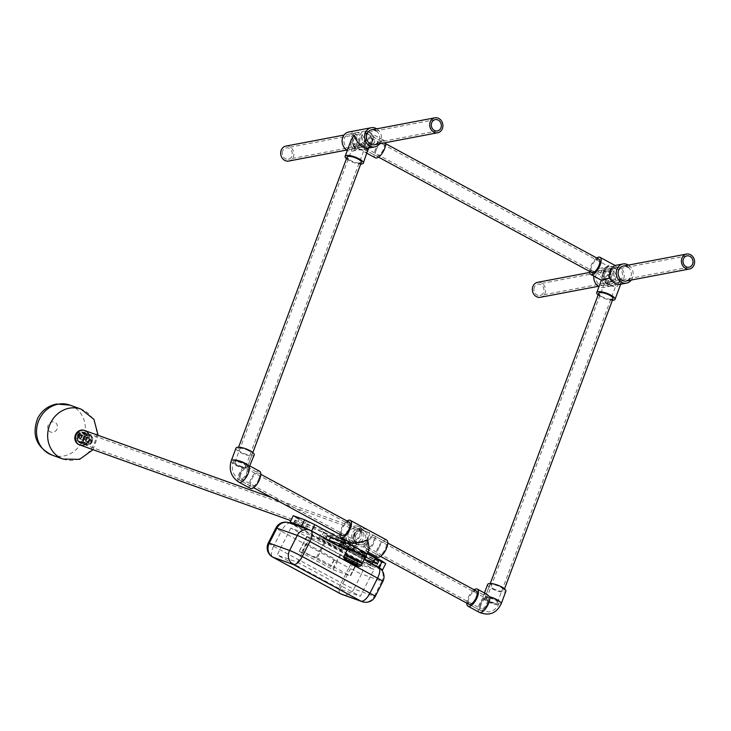 <?xml version="1.0" encoding="UTF-8"?>
<svg xmlns="http://www.w3.org/2000/svg" width="731" height="731" viewBox="0 0 731 731"><rect width="100%" height="100%" fill="white"/><g stroke="black" fill="none" stroke-linecap="round" stroke-linejoin="round"><path stroke-width="0.55" stroke-dasharray="3.65 2.74" d="M367.264 531.958L365.975 531.419C360.739 529.893 356.993 530.87 354.736 534.361L355.092 541.644L357.422 544.449L363.581 545.098L366.925 540.958C368.817 536.718 368.936 533.712 367.264 531.958M348.824 532.241A7.612 6.917 109.7 0 0 352.351 542.704A7.612 6.917 109.7 0 0 361.425 537.87A7.612 6.917 109.7 0 0 357.486 528.376A7.612 6.917 109.7 0 0 348.824 532.241M368.488 551.028L366.962 551.503L363.517 546.87L356.746 546.532L355.138 545.755L353 543.425L352.488 540.903L351.136 542.21L351.41 543.078M354.964 540.428L353.905 541.452L354.279 542.201C356.673 542.649 360.849 541.845 366.807 539.807L367.474 548.341L366.277 548.716L363.581 545.098M347.481 555.597L360.356 562.34L353.375 559.279L347.481 555.597M377.324 557.113A9.731 4.021 118.4 0 1 378.137 547.181A9.731 4.021 118.4 0 1 386.589 539.99M363.517 546.87L367.784 541.58C370.215 536.152 370.361 532.314 368.223 530.066L366.578 529.381C359.88 527.417 355.092 528.677 352.196 533.137L351.401 536.883L352.488 540.903M347.097 521.02A9.731 4.021 -61.6 0 0 341.852 527.535A9.731 4.021 -61.6 0 0 339.851 534.407M347.115 540.757A9.731 8.845 -70.3 0 1 347.124 531.318A9.731 8.845 -70.3 0 1 358.208 526.375A9.731 8.845 -70.3 0 1 363.243 538.528A9.731 8.845 -70.3 0 1 351.629 544.705A9.731 8.845 -70.3 0 1 350.213 544.028M341.13 533.009A7.612 3.143 118.4 0 1 342.693 527.837A7.612 3.143 118.4 0 1 346.622 522.857M378.969 547.473A7.612 3.143 -61.6 0 0 378.338 555.24A7.612 3.143 -61.6 0 0 384.725 550.05A7.612 3.143 -61.6 0 0 385.584 541.854A7.612 3.143 -61.6 0 0 378.969 547.473M367.757 542.959A5.766 2.385 -61.6 0 0 367.876 547.482A5.766 2.385 -61.6 0 0 372.719 543.544A5.766 2.385 -61.6 0 0 373.367 537.34A5.766 2.385 -61.6 0 0 367.757 542.959M481.126 604.327A5.766 2.385 -61.6 0 0 481.245 608.859A5.766 2.385 -61.6 0 0 486.088 604.921A5.766 2.385 -61.6 0 0 486.736 598.716A5.766 2.385 -61.6 0 0 481.126 604.327M487.504 597.035L484.973 597.702A7.612 2.211 -159.5 0 0 484.9 597.848A7.612 2.211 20.5 0 1 485.932 597.209A7.612 2.211 20.5 0 1 494.366 599.082A7.612 2.211 20.5 0 1 499.154 603.176A7.612 2.211 20.5 0 1 491.259 602.582A7.612 2.211 20.5 0 1 484.9 597.848L484.973 597.702A7.612 3.143 -61.6 0 0 480.212 604.5A7.612 3.143 118.4 0 1 487.614 597.09A7.612 3.143 118.4 0 1 486.755 605.286A7.612 3.143 118.4 0 1 480.368 610.476A7.612 3.143 118.4 0 1 480.212 604.5A7.612 3.143 -61.6 0 0 480.368 610.476A7.612 3.143 -61.6 0 0 486.663 605.451A7.612 3.143 -61.6 0 0 487.751 597.181L476.274 590.959L487.614 597.09M366.843 543.133A7.612 3.143 118.4 0 1 374.245 535.722A7.612 3.143 118.4 0 1 373.386 543.91A7.612 3.143 118.4 0 1 366.999 549.109A7.612 3.143 118.4 0 1 366.843 543.133M240.782 474.218A5.766 2.385 -61.6 0 0 240.901 478.75A5.766 2.385 -61.6 0 0 245.744 474.812A5.766 2.385 -61.6 0 0 246.393 468.598A5.766 2.385 -61.6 0 0 240.782 474.218M354.151 535.595A5.766 2.385 -61.6 0 0 354.27 540.118A5.766 2.385 -61.6 0 0 359.113 536.179A5.766 2.385 -61.6 0 0 359.762 529.975A5.766 2.385 -61.6 0 0 354.151 535.595M353.237 535.768A7.612 3.143 118.4 0 1 360.639 528.358A7.612 3.143 118.4 0 1 359.78 536.545A7.612 3.143 118.4 0 1 353.393 541.744A7.612 3.143 118.4 0 1 353.237 535.768M239.869 474.392A7.612 3.143 118.4 0 1 247.27 466.981A7.612 3.143 118.4 0 1 246.411 475.177A7.612 3.143 118.4 0 1 240.024 480.368A7.612 3.143 118.4 0 1 239.869 474.392M81.662 434.68L79.743 435.996L79.907 438.143L81.278 436.544L81.708 434.698L80.163 433.867M78.318 437.293L79.907 438.143M91.905 440.226L90.141 443.69L91.905 440.226M88.597 442.858L90.361 439.386L88.552 442.831L90.141 443.69M355.86 535.028A5.766 5.245 109.7 0 0 358.537 542.969A5.766 5.245 109.7 0 0 365.418 539.304A5.766 5.245 109.7 0 0 362.43 532.104A5.766 5.245 109.7 0 0 355.86 535.028M77.733 435.265A5.766 5.245 109.7 0 0 80.401 443.196A5.766 5.245 109.7 0 0 87.281 439.541A5.766 5.245 109.7 0 0 84.303 432.341A5.766 5.245 109.7 0 0 77.733 435.265M84.924 430.605A7.612 6.917 -70.3 0 1 88.862 440.108A7.612 6.917 -70.3 0 1 79.78 444.932M354.389 534.233A7.612 6.917 -70.3 0 1 363.051 530.368A7.612 6.917 -70.3 0 1 366.989 539.871A7.612 6.917 -70.3 0 1 357.907 544.696A7.612 6.917 -70.3 0 1 354.389 534.233M258.765 479.097A7.612 3.143 -61.6 0 0 258.61 473.121A7.612 3.143 -61.6 0 0 252.213 478.312A7.612 3.143 -61.6 0 0 251.363 486.508A7.612 3.143 -61.6 0 0 258.765 479.097M251.363 486.508L240.024 480.368A7.612 3.143 118.4 0 0 247.425 472.957A7.612 3.143 118.4 0 0 247.407 467.063A7.612 2.211 -159.5 0 0 247.48 466.926A7.612 2.211 20.5 0 1 239.576 466.332A7.612 2.211 20.5 0 1 233.226 461.599A7.612 2.211 20.5 0 1 234.258 460.959A7.612 2.211 20.5 0 1 242.683 462.833A7.612 2.211 20.5 0 1 247.48 466.926L244.629 467.593A7.612 3.143 118.4 0 0 239.805 474.565A7.612 3.143 118.4 0 0 240.024 480.368L253.566 487.696M248.869 450.853A7.612 2.211 -159.5 0 0 237.968 448.907A7.612 2.211 -159.5 0 0 244.318 453.649A7.612 2.211 -159.5 0 0 252.222 454.234A7.612 2.211 -159.5 0 0 248.869 450.853M250.349 488.372A9.731 4.021 118.4 0 1 251.446 477.9A9.731 4.021 118.4 0 1 259.615 471.248M250.039 466.15L242.701 467.959A9.731 4.021 118.4 0 0 239.01 482.232M235.976 448.167A9.731 2.833 -159.5 0 0 244.108 454.225A9.731 2.833 -159.5 0 0 254.214 454.984M468.105 601.75A7.612 3.143 118.4 0 1 468.873 598.369A7.612 3.143 118.4 0 1 473.597 591.598M492.996 588.537A7.612 2.211 -159.5 0 0 503.906 590.484A7.612 2.211 -159.5 0 0 497.546 585.75A7.612 2.211 -159.5 0 0 489.642 585.156A7.612 2.211 -159.5 0 0 492.996 588.537M474.072 589.762A9.731 4.021 -61.6 0 0 467.822 598.57A9.731 4.021 -61.6 0 0 466.826 603.148M479.353 612.35A9.731 4.021 -61.6 0 1 479.152 604.701A9.731 4.021 -61.6 0 1 483.045 598.068L484.16 594.449L485.366 593.883L486.91 594.294M487.659 584.416A9.731 2.833 -159.5 0 0 491.945 588.738A9.731 2.833 -159.5 0 0 505.889 591.233M364.349 132.603C365.601 135.454 365.518 139.064 364.12 143.44L361.635 147.086L363.956 149.243L366.633 148.247L366.98 146.072L371.677 142.006C372.6 138.799 371.165 136.057 367.373 133.791L364.349 132.603M376.163 149.965A7.612 3.143 -61.6 0 0 376.319 155.941A7.612 3.143 -61.6 0 0 382.706 150.741A7.612 3.143 -61.6 0 0 383.565 142.554A7.612 3.143 -61.6 0 0 376.163 149.965M346.467 158.718A9.731 2.833 -159.5 0 0 349.381 160.646A9.731 2.833 -159.5 0 0 360.721 164.046M367.976 150.705L367.09 152.03L365.802 152.395L361.589 149.225L359.661 149.745L353.703 149.069C350.661 147.178 349.847 144.08 351.273 139.785M367.574 148.238L368.424 148.082M361.635 147.086L355.476 146.968C353.091 145.487 352.452 143.066 353.576 139.712L355.705 136.13C358.035 142.271 361.562 145.67 366.313 146.319L366.98 146.072M359.113 163.104A7.612 2.211 20.5 0 1 350.432 160.445A7.612 2.211 20.5 0 1 348.303 159.056M379.617 143.797A9.731 8.397 79.3 0 0 380.842 141.512A9.731 8.397 79.3 0 0 376.776 128.839M368.424 147.927L374.427 142.728C375.615 138.625 373.779 135.125 368.927 132.21L365.061 130.703C366.66 134.349 366.56 138.963 364.76 144.564L361.589 149.225M348.742 132A9.731 8.397 -100.7 0 1 357.039 135.765A9.731 8.397 -100.7 0 1 358.345 145.78A9.731 8.397 -100.7 0 1 352.369 151.125A9.731 8.397 -100.7 0 1 347.344 150.312M375.305 157.805A9.731 4.021 118.4 0 1 375.104 150.166A9.731 4.021 118.4 0 1 384.57 140.69A9.731 4.021 118.4 0 1 385.703 142.636M356.646 144.866A7.612 6.57 79.3 0 0 355.622 137.026A7.612 6.57 79.3 0 0 349.135 134.084A7.612 6.57 79.3 0 0 344.1 142.792A7.612 6.57 79.3 0 0 351.976 149.042A7.612 6.57 79.3 0 0 356.646 144.866M376.182 130.831A7.612 6.57 -100.7 0 1 379.142 140.59A7.612 6.57 -100.7 0 1 378.329 142.161M616.032 268.853L614.232 267.784L611.162 271.658L610.038 277.661L604.08 279.242L604.692 278.675L603.605 273.092L605.451 270.589L609.892 268.615L616.032 268.853M590.794 269.949A7.612 3.143 118.4 0 1 596.286 259.807M598.141 294.968A9.731 2.833 -159.5 0 0 612.404 300.295M619.248 284.487L621.186 282.851L621.277 279.9L616.662 283.866L611.344 285.985C605.606 286.689 602.572 284.533 602.243 279.507L601.458 280.238M610.038 277.661L614.707 281.782L617.987 282.568L619.504 281.289L619.577 278.977L611.81 283.738C607.324 284.286 604.957 282.595 604.692 278.675M610.787 299.354A7.612 2.211 20.5 0 1 599.977 295.306M593.846 276.117A9.731 8.397 -100.7 0 1 594.44 273.595A9.731 8.397 -100.7 0 1 600.416 268.25A9.731 8.397 -100.7 0 1 610.486 276.245A9.731 8.397 -100.7 0 1 604.044 287.374A9.731 8.397 -100.7 0 1 599.018 286.561M602.243 279.507L600.562 275.962L600.855 272.371C602.088 269.428 604.765 267.519 608.886 266.641L616.745 266.952L614.442 265.581M631.292 280.037A9.731 8.397 79.3 0 0 628.459 265.088M596.761 257.97A9.731 4.021 -61.6 0 0 589.515 271.356M627.856 267.071A7.612 6.57 -100.7 0 1 630.012 278.41M596.14 274.509A7.612 6.57 79.3 0 0 597.163 282.34A7.612 6.57 79.3 0 0 603.651 285.291A7.612 6.57 79.3 0 0 608.685 276.583A7.612 6.57 79.3 0 0 600.809 270.333A7.612 6.57 79.3 0 0 596.14 274.509M83.955 437.723A4.249 3.856 109.7 0 0 85.92 443.562A4.249 3.856 109.7 0 0 90.991 440.866A4.249 3.856 109.7 0 0 83.955 437.723M78.847 436.224A1.946 1.773 109.7 0 0 79.743 438.902A1.946 1.773 109.7 0 0 82.073 437.668A1.946 1.773 109.7 0 0 78.847 436.224M85.801 438.719A1.946 1.773 -70.3 0 1 89.027 440.163A1.946 1.773 -70.3 0 1 86.697 441.396A1.946 1.773 -70.3 0 1 85.801 438.719M487.413 598.013A5.766 1.681 -159.5 0 0 486.627 598.488A5.766 1.681 -159.5 0 0 491.442 602.079A5.766 1.681 -159.5 0 0 497.436 602.527A5.766 1.681 -159.5 0 0 493.8 599.429A5.766 1.681 -159.5 0 0 487.413 598.013M606.017 280.786A5.766 1.681 -159.5 0 0 605.231 281.271A5.766 1.681 -159.5 0 0 610.047 284.862A5.766 1.681 -159.5 0 0 616.041 285.309A5.766 1.681 -159.5 0 0 612.404 282.203A5.766 1.681 -159.5 0 0 606.017 280.786M604.537 279.991A7.612 2.211 20.5 0 1 612.971 281.855A7.612 2.211 20.5 0 1 617.759 285.958A7.612 2.211 20.5 0 1 609.855 285.364A7.612 2.211 20.5 0 1 603.504 280.622A7.612 2.211 20.5 0 1 604.537 279.991M235.729 461.764A5.766 1.681 -159.5 0 0 234.943 462.239A5.766 1.681 -159.5 0 0 239.759 465.83A5.766 1.681 -159.5 0 0 245.753 466.287A5.766 1.681 -159.5 0 0 242.116 463.18A5.766 1.681 -159.5 0 0 235.729 461.764M354.334 144.537A5.766 1.681 -159.5 0 0 353.548 145.021A5.766 1.681 -159.5 0 0 358.364 148.612A5.766 1.681 -159.5 0 0 364.358 149.06A5.766 1.681 -159.5 0 0 360.721 145.953A5.766 1.681 -159.5 0 0 354.334 144.537M352.863 143.742A7.612 2.211 20.5 0 1 361.288 145.615A7.612 2.211 20.5 0 1 366.085 149.709A7.612 2.211 20.5 0 1 358.181 149.115A7.612 2.211 20.5 0 1 351.83 144.373A7.612 2.211 20.5 0 1 352.863 143.742M352.963 137.73A5.766 4.98 79.3 0 0 353.74 143.669A5.766 4.98 79.3 0 0 358.656 145.898A5.766 4.98 79.3 0 0 362.475 139.301A5.766 4.98 79.3 0 0 356.509 134.559A5.766 4.98 79.3 0 0 352.963 137.73M282.659 151.07A5.766 4.98 79.3 0 0 283.436 157.01A5.766 4.98 79.3 0 0 288.361 159.239A5.766 4.98 79.3 0 0 292.172 152.642A5.766 4.98 79.3 0 0 286.205 147.9A5.766 4.98 79.3 0 0 282.659 151.07M285.867 146.099A7.612 6.57 -100.7 0 1 293.734 152.35A7.612 6.57 -100.7 0 1 288.699 161.048M351.492 136.925A7.612 6.57 -100.7 0 1 356.161 132.75A7.612 6.57 -100.7 0 1 364.038 139A7.612 6.57 -100.7 0 1 359.003 147.708A7.612 6.57 -100.7 0 1 352.516 144.756A7.612 6.57 -100.7 0 1 351.492 136.925M361.397 136.13A5.766 4.98 79.3 0 0 362.174 142.061A5.766 4.98 79.3 0 0 367.099 144.299A5.766 4.98 79.3 0 0 370.909 137.702A5.766 4.98 79.3 0 0 364.943 132.96A5.766 4.98 79.3 0 0 361.397 136.13M359.926 135.326A7.612 6.57 -100.7 0 1 364.605 131.151A7.612 6.57 -100.7 0 1 372.472 137.401A7.612 6.57 -100.7 0 1 367.437 146.099A7.612 6.57 -100.7 0 1 360.95 143.157A7.612 6.57 -100.7 0 1 359.926 135.326M604.647 273.979A5.766 4.98 79.3 0 0 605.414 279.909A5.766 4.98 79.3 0 0 610.339 282.148A5.766 4.98 79.3 0 0 614.15 275.55A5.766 4.98 79.3 0 0 608.183 270.808A5.766 4.98 79.3 0 0 604.647 273.979M534.343 287.32A5.766 4.98 79.3 0 0 535.119 293.259A5.766 4.98 79.3 0 0 540.035 295.488A5.766 4.98 79.3 0 0 543.855 288.891A5.766 4.98 79.3 0 0 537.888 284.149A5.766 4.98 79.3 0 0 534.343 287.32M537.541 282.34A7.612 6.57 -100.7 0 1 545.417 288.599A7.612 6.57 -100.7 0 1 540.383 297.298M603.166 273.175A7.612 6.57 -100.7 0 1 607.845 268.999A7.612 6.57 -100.7 0 1 615.712 275.249A7.612 6.57 -100.7 0 1 610.677 283.957A7.612 6.57 -100.7 0 1 604.19 281.006A7.612 6.57 -100.7 0 1 603.166 273.175M613.081 272.371A5.766 4.98 79.3 0 0 613.857 278.31A5.766 4.98 79.3 0 0 618.773 280.54A5.766 4.98 79.3 0 0 622.593 273.951A5.766 4.98 79.3 0 0 616.626 269.209A5.766 4.98 79.3 0 0 613.081 272.371M611.6 271.576A7.612 6.57 -100.7 0 1 616.279 267.4A7.612 6.57 -100.7 0 1 624.146 273.65A7.612 6.57 -100.7 0 1 619.12 282.349A7.612 6.57 -100.7 0 1 612.624 279.406A7.612 6.57 -100.7 0 1 611.6 271.576M343.616 557.04A9.731 0.557 -153.1 0 0 350.451 561.097A9.731 0.557 -153.1 0 0 360.091 565.63A9.731 0.557 -153.1 0 0 360.94 565.84M344.895 554.482A9.731 0.557 -153.1 0 0 351.492 558.447A9.731 0.557 -153.1 0 0 361.37 563.117A9.731 0.557 -153.1 0 0 362.256 563.299M361.096 556.538L350.633 551.037L361.096 556.538M361.589 558.411L348.714 551.667L355.695 554.719L361.589 558.411M359.67 562.194L353.777 558.502L346.786 555.45L359.67 562.194M81.963 434.844L81.561 436.69L80.209 438.308L80.035 436.142L81.963 434.844L82.722 435.247L80.684 436.498L80.867 438.673L82.676 435.228M80.209 438.308L80.867 438.673M90.059 439.221L88.25 442.666C90.096 442.2 90.717 441.058 90.105 439.249L90.059 439.221M89.346 438.838L89.401 438.865C90.068 440.702 89.447 441.844 87.546 442.292L89.346 438.838M78.391 435.676A4.605 4.185 109.7 0 0 80.52 441.999A4.605 4.185 109.7 0 0 83.626 433.337A4.605 4.185 109.7 0 0 78.391 435.676M77.541 435.265A5.309 4.825 -70.3 0 1 86.002 434.625A5.309 4.825 -70.3 0 1 81.845 442.812A5.309 4.825 -70.3 0 1 77.541 435.265M84.641 430.513A7.612 6.917 -70.3 0 1 88.305 439.907A7.612 6.917 -70.3 0 1 79.505 444.823M84.229 437.768A4.605 4.185 -70.3 0 1 91.85 441.177A4.605 4.185 -70.3 0 1 86.359 444.101A4.605 4.185 -70.3 0 1 84.229 437.768M83.864 437.567A5.062 4.596 -70.3 0 1 91.923 436.964A5.062 4.596 -70.3 0 1 87.958 444.768A5.062 4.596 -70.3 0 1 83.864 437.567M83.435 437.366A5.419 4.925 109.7 0 0 85.947 444.813A5.419 4.925 109.7 0 0 92.408 441.378A5.419 4.925 109.7 0 0 89.602 434.616A5.419 4.925 109.7 0 0 83.435 437.366M78.016 435.42A5.419 4.925 -70.3 0 1 84.184 432.67A5.419 4.925 -70.3 0 1 86.98 439.432A5.419 4.925 -70.3 0 1 80.52 442.867A5.419 4.925 -70.3 0 1 78.016 435.42M88.542 433.858A7.612 6.917 -70.3 0 1 84.65 444.722M365.738 143.651A5.766 2.385 -61.6 0 0 365.856 148.183A5.766 2.385 -61.6 0 0 370.699 144.245A5.766 2.385 -61.6 0 0 371.348 138.04A5.766 2.385 -61.6 0 0 365.738 143.651M603.815 272.535A5.766 2.385 -61.6 0 0 603.934 277.067A5.766 2.385 -61.6 0 0 608.777 273.129A5.766 2.385 -61.6 0 0 609.426 266.916A5.766 2.385 -61.6 0 0 603.815 272.535M602.901 272.709A7.612 3.143 118.4 0 1 610.303 265.298A7.612 3.143 118.4 0 1 609.444 273.495A7.612 3.143 118.4 0 1 603.057 278.685A7.612 3.143 118.4 0 1 602.901 272.709M364.824 143.824A7.612 3.143 118.4 0 1 372.225 136.414A7.612 3.143 118.4 0 1 371.366 144.61A7.612 3.143 118.4 0 1 364.979 149.8A7.612 3.143 118.4 0 1 364.824 143.824M362.183 601.677A10.618 9.649 109.7 0 0 374.272 596.286A10.618 0.612 -153.1 0 0 375.231 596.487M268.304 542.95A10.618 0.612 -153.1 0 0 273.604 546.267A10.618 4.386 -61.6 0 0 272.718 557.095M340.143 593.572A10.618 4.386 118.4 0 1 341.258 582.89A10.618 0.612 -153.1 0 0 353.932 588.985A10.618 9.649 -70.3 0 1 341.843 594.376M382.87 581.465A10.618 0.612 26.9 0 1 381.902 581.255A10.618 9.649 109.7 0 0 378.201 567.201L310.547 530.578L290.207 523.277A10.618 4.386 -61.6 0 0 281.234 531.236A10.618 0.612 26.9 0 1 275.943 527.919M288.992 522.738A10.618 9.649 -70.3 0 1 290.207 523.277L357.861 559.909A10.618 9.649 -70.3 0 1 361.562 573.963A10.618 0.612 26.9 0 1 348.888 567.859A10.618 4.386 118.4 0 1 357.861 559.909L378.201 567.201M290.819 528.093L277.159 554.984L297.435 562.258L311.095 535.366L290.819 528.093L353.74 562.157L374.016 569.431L360.356 596.313L340.079 589.04L277.159 554.984M297.435 562.258L360.356 596.313M311.095 535.366L374.016 569.431M340.079 589.04L353.74 562.157M324.034 542.649L316.477 557.515L317.327 557.927L324.875 543.06L306.728 536.453L339.952 554.473L358.108 561.079L324.875 543.06M357.751 560.851L350.204 575.726L317.327 557.927M316.477 557.515L299.235 551.338L306.792 536.463M307.075 536.673L299.235 551.338M299.527 551.539L332.404 569.339L339.952 554.473M340.801 554.875L333.245 569.751L332.404 569.339M333.245 569.751L350.487 575.927L358.044 561.061M306.435 543.636L302.588 551.192L330.933 566.534L334.771 558.977L306.152 543.535L334.496 558.877L330.659 566.434L302.314 551.092L306.152 543.535M365.966 553.257L364.595 552.563L365.966 553.257L365.646 553.888L364.276 553.193L365.646 553.888M365.098 552.791L364.778 553.422M364.833 552.654L364.513 553.285M364.595 552.563L364.276 553.193M364.696 552.636L364.376 553.266M365.189 552.901L364.87 553.531M365.619 553.129L365.299 553.76M364.815 552.846L362.841 551.777L365.39 553.056L364.495 553.477L366.459 554.281L362.512 552.408L364.495 553.477M365.39 553.056L365.071 553.687M364.97 552.828L364.65 553.458M364.742 552.718L364.422 553.349M363.517 552.143L363.197 552.773M362.841 551.777L362.512 552.408M364.011 552.316L363.691 552.947M364.431 552.526L364.111 553.157M363.992 552.27L363.672 552.901L363.992 552.27M364.413 552.408L364.093 553.038M364.87 552.636L364.55 553.257M366.779 553.65L366.459 554.281M365.381 553.157L365.061 553.787M362.137 551.357L363.636 552.033L361.708 551.019L361.818 551.987L360.493 551.311L363.334 552.609L361.818 551.987M362.101 551.32L361.781 551.951M361.754 551.073L361.434 551.695M361.708 551.019L361.388 551.649M361.818 551.046L361.498 551.677M362.338 551.275L362.019 551.905M363.106 551.667L362.786 552.298M363.654 551.978L363.316 552.663L363.654 551.978M363.124 551.722L362.804 552.353M362.896 551.594L362.576 552.225M362.585 551.43L362.265 552.06M362.293 551.329L361.973 551.96M362.795 551.704L362.475 552.353M360.812 550.681L360.493 551.311M361.059 550.772L360.739 551.402M378.96 560.732L365.336 555.843L363.471 558.932L364.212 559.443M365.061 559.471L366.487 556.666L365.336 555.843M366.487 556.666L327.378 535.494M361.955 551.466A9.914 0.567 -153.1 0 0 349.217 545.582A9.914 0.567 -153.1 0 0 357.797 550.58A9.914 0.567 -153.1 0 0 366.889 554.564A9.914 0.567 -153.1 0 0 361.955 551.466M342.272 542.393L345.388 544.083L342.272 542.393L340.673 545.545M361.26 552.673L364.385 554.363L361.26 552.673L360.301 554.564L358.775 554.016L342.903 545.417L360.301 554.564M340.143 547.327L322.736 538.19L340.143 547.327L342.702 542.292L341.167 541.744L345.818 543.974L342.702 542.292M338.608 546.779L341.167 541.744M293.259 515.702L296.722 518.188L293.177 524.237M293.524 524.492L360.977 561.006L364.184 554.701L374.318 559.58L371.12 565.885L360.977 561.006M381.271 569.531L371.12 565.885M363.736 558.987L364.33 559.206M347.545 549.264L362.777 557.506L347.435 549.484M320.507 538.308L342.62 550.279L318.981 537.76L320.507 538.308L323.714 532.013L322.179 531.464L326.83 533.694L323.714 532.013M374.701 566.159L379.352 568.398L374.701 566.159L377.9 559.864L382.551 562.093L377.9 559.864M371.001 565.401L366.359 563.172L371.001 565.401L374.208 559.105L369.557 556.867L374.208 559.105M365.089 557.726A9.914 0.567 26.9 0 1 356.198 553.732A9.914 0.567 26.9 0 1 347.728 548.908M358.775 554.016L359.734 552.124M361.251 556.958L362.85 553.815M362.777 557.506L364.385 554.363M341.085 549.73L344.292 543.425M342.62 550.279L345.818 543.974M339.147 544.997L340.747 541.845M342.903 545.417L343.862 543.535M344.429 545.975L345.388 544.083M324.272 538.738L326.83 533.694M318.981 537.76L322.179 531.464M322.736 538.19L325.295 533.146M376.227 566.708L379.435 560.412M377.817 567.85L381.015 561.545M379.352 568.398L382.551 562.093M299.555 518.973L296.439 517.283L299.555 518.973L296.466 525.05M297.882 525.817L301.081 519.522M294.767 524.127L297.965 517.831M293.232 523.579L296.439 517.283M369.475 564.853L372.673 558.557M367.885 563.72L371.092 557.415M366.359 563.172L369.557 556.867M306.307 520.819L309.423 522.51L306.307 520.819L303.109 527.124M301.574 526.576L304.781 520.271M304.809 528.047L307.897 521.961M306.225 528.815L309.423 522.51M350.131 544.175L367.41 553.148M352.205 544.924A8.142 7.401 -70.3 0 1 348.824 544.604A8.142 7.401 -70.3 0 1 346.174 542.868M374.318 559.58L385.721 563.674M344.858 540.94L326.775 534.462A8.142 7.401 109.7 0 0 330.75 538.126A8.142 7.401 109.7 0 0 334.131 538.436L346.019 542.704M326.775 534.462L296.722 518.188M334.131 538.436L364.184 554.701M252.222 454.234L247.48 466.926A7.612 2.211 -159.5 0 0 244.127 463.545A7.612 2.211 -159.5 0 0 233.226 461.599A7.612 2.211 -159.5 0 0 236.789 465.099A7.612 2.211 -159.5 0 0 244.629 467.593M231.234 460.85A9.731 2.833 -159.5 0 0 242.701 467.959M489.642 585.156L484.9 597.848A7.612 2.211 -159.5 0 0 488.253 601.229A7.612 2.211 -159.5 0 0 499.154 603.176A7.612 2.211 -159.5 0 0 495.591 599.676A7.612 2.211 -159.5 0 0 487.751 597.181M483.045 598.068A9.731 2.833 -159.5 0 0 487.193 601.43A9.731 2.833 -159.5 0 0 501.146 603.916M76.435 434.927A4.953 4.505 109.7 0 0 80.447 441.963A4.953 4.505 109.7 0 0 84.33 434.324A4.953 4.505 109.7 0 0 76.435 434.927M77.285 435.329A4.249 3.856 -70.3 0 1 84.312 438.472A4.249 3.856 -70.3 0 1 79.25 441.168A4.249 3.856 -70.3 0 1 77.285 435.329M76.152 434.771A5.309 4.825 -70.3 0 1 84.604 434.132A5.309 4.825 -70.3 0 1 80.447 442.319A5.309 4.825 -70.3 0 1 76.152 434.771M63.094 459.068A26.544 24.123 109.7 0 0 94.765 442.218A26.544 24.123 109.7 0 0 81.022 409.095M69.902 405.102A26.544 24.123 -70.3 0 1 83.645 438.235A26.544 24.123 -70.3 0 1 51.974 455.075M48.337 424.793A5.309 4.825 109.7 0 0 52.641 432.341A5.309 4.825 109.7 0 0 56.799 424.154A5.309 4.825 109.7 0 0 48.337 424.793M273.604 546.267L341.258 582.89L348.888 567.859L281.234 531.236L273.604 546.267M374.272 596.286L381.902 581.255L361.562 573.963L353.932 588.985L374.272 596.286M365.518 553.02L365.198 553.65M365.281 552.992L364.961 553.623M364.239 552.481L363.919 553.111M363.453 552.06L363.133 552.691M365.573 553.001L365.253 553.632M361.927 551.201L361.607 551.832M362.521 551.494L362.201 552.124M365.975 531.419L357.486 528.376M358.291 544.833L352.351 542.704M351.136 542.21L350.843 542.777M349.893 544.659L347.828 548.716M367.126 553.714L365.18 557.534M353.905 541.452L348.714 551.667M367.474 548.341L362.284 558.557M366.962 551.503L367.967 552.051M366.578 529.381L358.208 526.375M356.746 546.532L351.629 544.705M353.393 541.744L354.115 542.128M366.277 548.716L378.338 555.24M360.639 528.358L385.584 541.854M367.876 547.482L481.245 608.859M373.367 537.34L486.736 598.716M366.999 549.109L380.54 556.437M469.028 604.345L480.368 610.476L469.028 604.345M374.245 535.722L387.786 543.051M240.901 478.75L354.27 540.118M246.393 468.598L359.762 529.975M247.27 466.981L260.812 474.318M90.406 439.413L91.951 440.245M362.43 532.104L84.303 432.341M358.537 542.969L80.401 443.196M363.051 530.368L272.179 497.774M357.907 544.696L347.161 540.839M339.778 538.19L290.764 520.609M247.38 467.036L258.61 473.121M237.968 448.907L238.58 447.253M240.024 480.368C233.207 475.835 230.941 469.576 233.226 461.599M503.906 590.484L504.518 588.83M480.368 610.476L488.957 611.902C493.864 610.833 497.263 607.918 499.154 603.176M484.461 592.969L483.483 595.582M363.956 149.243L376.319 155.941M367.373 133.791L383.565 142.554M353.576 139.712L351.83 144.373M366.633 148.247L366.085 149.709M352.369 151.125L359.661 149.745M364.55 151.984L366.999 153.309M368.927 132.21L384.57 140.69M351.976 149.042L360.127 147.488M366.313 146.319L367.437 146.099M349.135 134.084L364.605 131.151M615.155 267.93L610.303 265.298M604.08 279.242L603.057 278.685M621.186 282.851L620.683 284.222M604.053 279.16L603.504 280.622M619.504 281.289L617.759 285.958M608.886 266.641L600.416 268.25M611.344 285.985L604.044 287.374M615.63 265.773L615.073 265.472M616.279 267.4L614.232 267.784M609.892 268.615L600.809 270.333M619.12 282.349L617.987 282.568M611.81 283.738L603.651 285.291M88.789 435.566L82.119 433.172C87.528 435.1 81.717 444.22 79.25 441.168L85.92 443.562M79.743 438.902L86.697 441.396M81.059 435.237L88.012 437.732M92.992 449.675L98.137 435.347M497.436 602.527L616.041 285.309M486.627 598.488L605.231 281.271M484.9 597.848L490.263 583.502M245.753 466.287L364.358 149.06M234.943 462.239L353.548 145.021M247.48 466.926L252.844 452.59M356.509 134.559L286.205 147.9M358.656 145.898L288.361 159.239M356.161 132.75L343.99 135.061M359.003 147.708L346.823 150.019M435.247 119.619L364.943 132.96M437.394 130.95L367.099 144.299M608.183 270.808L537.888 284.149M610.339 282.148L540.035 295.488M607.845 268.999L589.579 272.462M610.677 283.957L598.506 286.26M686.921 255.868L616.626 269.209M689.077 267.199L618.773 280.54M350.633 551.037L348.733 551.649M361.662 556.638L362.284 558.53M87.546 442.292L88.25 442.666M89.401 438.865L90.105 439.249M80.52 441.999L86.359 444.101M83.626 433.337L89.465 435.429M80.52 442.867L85.947 444.813M84.184 432.67L89.602 434.616M365.856 148.183L603.934 277.067M371.348 138.04L609.426 266.916M364.979 149.8L378.521 157.138M372.225 136.414L385.767 143.751M347.024 550.297L364.148 559.571M358.108 561.079L350.551 575.946M306.728 536.453L299.171 551.32M363.645 552.864L363.965 552.234M363.408 552.673L363.727 552.042M363.471 558.932L365.08 555.788M330.75 538.126L348.824 544.604M365.29 557.707L366.889 554.564M347.618 548.734L349.217 545.582"/><path stroke-width="1.1" d="M345.781 554.674A9.731 0.557 -153.1 0 0 344.895 554.482A9.731 0.557 -153.1 0 0 353.32 559.389A9.731 0.557 -153.1 0 0 362.256 563.299A9.731 0.557 -153.1 0 0 355.659 559.343A9.731 0.557 -153.1 0 0 345.781 554.674M339.851 534.407A9.731 4.021 -61.6 0 0 341.048 537.468L351.62 543.179C354.681 543.736 360.017 542.713 367.638 540.099C368.991 545.454 369.274 549.091 368.488 551.028L367.126 553.714M341.048 537.468A9.731 4.021 -61.6 0 0 349.217 530.825A9.731 4.021 -61.6 0 0 350.313 520.353L386.589 539.99A9.731 4.021 118.4 0 1 385.493 550.47A9.731 4.021 118.4 0 1 377.324 557.113L367.967 552.051M350.313 520.353A9.731 4.021 -61.6 0 0 347.097 521.02M350.213 544.028A9.731 8.845 -70.3 0 1 347.115 540.757M346.622 522.857A7.612 3.143 118.4 0 1 349.299 522.217A7.612 3.143 118.4 0 1 348.449 530.404A7.612 3.143 118.4 0 1 342.053 535.604A7.612 3.143 118.4 0 1 341.13 533.009M80.118 433.849L79.807 435.74L78.318 437.293L78.272 435.192L80.163 433.867M84.65 444.722A7.612 6.917 -70.3 0 1 79.78 444.932A7.612 6.917 -70.3 0 1 76.262 434.47A7.612 6.917 -70.3 0 1 84.924 430.605A7.612 6.917 -70.3 0 1 88.542 433.858M250.066 466.076L259.615 471.248A9.731 4.021 118.4 0 1 259.816 478.896A9.731 4.021 118.4 0 1 250.349 488.372L239.01 482.232C231.215 477.069 228.629 469.942 231.234 460.85A9.731 2.833 -159.5 0 1 245.187 463.344A9.731 2.833 -159.5 0 1 249.335 466.698L254.214 454.984A9.731 2.833 -159.5 0 0 249.929 450.652A9.731 2.833 -159.5 0 0 235.976 448.167L231.234 460.85M473.597 591.598A7.612 3.143 118.4 0 1 476.274 590.959A7.612 3.143 118.4 0 1 475.415 599.146A7.612 3.143 118.4 0 1 469.028 604.345A7.612 3.143 118.4 0 1 468.105 601.75M466.826 603.148A9.731 4.021 -61.6 0 0 468.023 606.209A9.731 4.021 -61.6 0 0 476.192 599.566A9.731 4.021 -61.6 0 0 477.288 589.085A9.731 4.021 -61.6 0 0 474.072 589.762M477.288 589.085L486.91 594.294L489.679 596.816A9.731 4.021 -61.6 0 1 486.453 607.488A9.731 4.021 -61.6 0 1 479.353 612.35L468.023 606.209M479.353 612.35C489.14 616.215 496.404 613.41 501.146 603.916L505.889 591.233A9.731 2.833 -159.5 0 0 497.765 585.175A9.731 2.833 -159.5 0 0 487.659 584.416L484.461 592.969M360.721 164.046A9.731 2.833 -159.5 0 0 363.325 163.141A9.731 2.833 -159.5 0 0 355.202 157.083A9.731 2.833 -159.5 0 0 345.096 156.324A9.731 2.833 -159.5 0 0 346.467 158.718M368.424 148.082L363.325 163.141M345.096 156.324L351.273 139.785L354.005 135.208C356.975 143.066 361.498 147.406 367.574 148.238L374.866 146.858A9.731 8.397 79.3 0 0 379.617 143.797M348.303 159.056A7.612 2.211 20.5 0 1 347.079 157.064A7.612 2.211 20.5 0 1 354.983 157.658A7.612 2.211 20.5 0 1 361.342 162.392A7.612 2.211 20.5 0 1 359.113 163.104M376.776 128.839A9.731 8.397 79.3 0 0 371.238 127.733A9.731 8.397 79.3 0 0 364.796 138.863A9.731 8.397 79.3 0 0 374.866 146.858M347.344 150.312A9.731 8.397 -100.7 0 1 342.135 140.197A9.731 8.397 -100.7 0 1 348.742 132L371.238 127.733M385.703 142.636A9.731 4.021 118.4 0 1 382.231 153.208A9.731 4.021 118.4 0 1 375.305 157.805L366.999 153.309M378.329 142.161A7.612 6.57 -100.7 0 1 374.464 144.765A7.612 6.57 -100.7 0 1 366.596 138.515A7.612 6.57 -100.7 0 1 371.631 129.816A7.612 6.57 -100.7 0 1 376.182 130.831M596.286 259.807A7.612 3.143 118.4 0 1 598.963 259.167A7.612 3.143 118.4 0 1 599.118 265.143A7.612 3.143 118.4 0 1 591.717 272.544A7.612 3.143 118.4 0 1 590.794 269.949M612.404 300.295A9.731 2.833 -159.5 0 0 615.009 299.39A9.731 2.833 -159.5 0 0 610.723 295.059A9.731 2.833 -159.5 0 0 596.77 292.574A9.731 2.833 -159.5 0 0 598.141 294.968M589.515 271.356A9.731 4.021 -61.6 0 0 590.712 274.417L601.458 280.238L609.078 278.209L615.054 283.482L619.248 284.487L626.54 283.107A9.731 8.397 79.3 0 0 631.292 280.037M599.977 295.306A7.612 2.211 20.5 0 1 598.762 293.314A7.612 2.211 20.5 0 1 609.672 295.26A7.612 2.211 20.5 0 1 613.017 298.641A7.612 2.211 20.5 0 1 610.787 299.354M599.018 286.561A9.731 8.397 -100.7 0 1 593.846 276.117M628.459 265.088A9.731 8.397 79.3 0 0 622.913 263.982L614.442 265.581L610.522 270.543L609.078 278.209M622.913 263.982A9.731 8.397 79.3 0 0 616.937 269.319A9.731 8.397 79.3 0 0 618.243 279.343A9.731 8.397 79.3 0 0 626.54 283.107M590.712 274.417A9.731 4.021 -61.6 0 0 600.178 264.942A9.731 4.021 -61.6 0 0 599.977 257.294A9.731 4.021 -61.6 0 0 596.761 257.97M630.012 278.41A7.612 6.57 -100.7 0 1 626.147 281.015A7.612 6.57 -100.7 0 1 619.66 278.072A7.612 6.57 -100.7 0 1 618.636 270.242A7.612 6.57 -100.7 0 1 623.305 266.066A7.612 6.57 -100.7 0 1 627.856 267.071M346.823 150.019L288.699 161.048A7.612 6.57 -100.7 0 1 282.212 158.106A7.612 6.57 -100.7 0 1 281.188 150.275A7.612 6.57 -100.7 0 1 285.867 146.099L343.99 135.061M431.701 122.781A5.766 4.98 79.3 0 0 432.478 128.72A5.766 4.98 79.3 0 0 437.394 130.95A5.766 4.98 79.3 0 0 441.213 124.352A5.766 4.98 79.3 0 0 435.247 119.619A5.766 4.98 79.3 0 0 431.701 122.781M430.23 121.986A7.612 6.57 -100.7 0 1 434.899 117.81A7.612 6.57 -100.7 0 1 442.767 124.06A7.612 6.57 -100.7 0 1 437.741 132.759A7.612 6.57 -100.7 0 1 431.244 129.816A7.612 6.57 -100.7 0 1 430.23 121.986M598.506 286.26L540.383 297.298A7.612 6.57 -100.7 0 1 533.895 294.355A7.612 6.57 -100.7 0 1 532.872 286.525A7.612 6.57 -100.7 0 1 537.541 282.34L589.579 272.462M683.375 259.03A5.766 4.98 79.3 0 0 684.152 264.969A5.766 4.98 79.3 0 0 689.077 267.199A5.766 4.98 79.3 0 0 692.887 260.601A5.766 4.98 79.3 0 0 686.921 255.868A5.766 4.98 79.3 0 0 683.375 259.03M681.904 258.235A7.612 6.57 -100.7 0 1 686.583 254.059A7.612 6.57 -100.7 0 1 694.45 260.309A7.612 6.57 -100.7 0 1 689.415 269.008A7.612 6.57 -100.7 0 1 682.928 266.066A7.612 6.57 -100.7 0 1 681.904 258.235M358.318 566.278A8.315 0.475 26.9 0 1 350.076 562.404A8.315 0.475 26.9 0 1 344.237 558.941A8.315 0.475 26.9 0 1 351.867 562.249A8.315 0.475 26.9 0 1 359.049 566.461A8.315 0.475 26.9 0 1 358.318 566.278M359.049 566.461L360.94 565.84A9.731 0.557 -153.1 0 0 360.977 565.821A9.731 0.557 -153.1 0 0 352.552 560.915A9.731 0.557 -153.1 0 0 343.616 557.004A9.731 0.557 -153.1 0 0 343.616 557.04L344.237 558.941M365.18 557.534L362.256 563.299A9.731 0.557 -153.1 0 0 353.831 558.393A9.731 0.557 -153.1 0 0 344.895 554.482L343.616 557.004M79.505 444.823A7.612 6.917 -70.3 0 1 79.222 444.731A7.612 6.917 -70.3 0 1 75.704 434.269A7.612 6.917 -70.3 0 1 84.367 430.404A7.612 6.917 -70.3 0 1 84.641 430.513M290.764 520.609L79.78 444.932A7.612 6.917 -70.3 0 1 76.262 434.47A7.612 6.917 -70.3 0 1 84.924 430.605L84.367 430.404M289.613 550.452A10.618 9.649 109.7 0 0 293.314 564.506A10.618 4.386 -61.6 0 0 302.287 556.547A10.618 0.612 -153.1 0 0 289.613 550.452L269.273 543.16A10.618 0.612 -153.1 0 0 268.304 542.95A10.618 10.618 0 0 0 272.718 557.095L272.718 557.095A10.618 4.386 -61.6 0 0 272.974 557.214A10.618 9.649 -70.3 0 1 269.273 543.16L276.903 528.129A10.618 9.649 -70.3 0 1 288.992 522.738L288.992 522.738A10.618 10.618 0 0 0 275.943 527.919A10.618 0.612 26.9 0 1 276.903 528.129L297.243 535.421A10.618 0.612 26.9 0 1 309.917 541.525A10.618 4.386 -61.6 0 0 310.803 530.688L310.803 530.688A10.618 4.386 -61.6 0 0 310.547 530.578A10.618 9.649 109.7 0 0 309.332 530.03L309.332 530.03A10.618 9.649 109.7 0 0 297.243 535.421L289.613 550.452M375.231 596.487A10.618 0.612 -153.1 0 0 369.941 593.179A10.618 4.386 118.4 0 1 360.968 601.129A10.618 9.649 109.7 0 0 362.183 601.677L362.183 601.677A10.618 10.618 0 0 0 375.231 596.487L382.87 581.465A10.618 10.618 0 0 0 378.457 567.311L378.457 567.311A10.618 4.386 118.4 0 1 377.571 578.148A10.618 0.612 26.9 0 1 382.87 581.465M272.718 557.095L340.372 593.718A10.618 10.618 0 0 0 341.843 594.376L341.843 594.376A10.618 9.649 -70.3 0 1 340.628 593.837A10.618 4.386 118.4 0 1 340.372 593.718L340.372 593.718A10.618 4.386 118.4 0 1 340.143 593.572M378.201 567.201A10.618 4.386 118.4 0 1 378.457 567.311L364.148 559.571M378.96 560.732L375.496 558.246L373.897 561.39L377.36 563.875L378.96 560.732M330.759 537.121L327.378 535.494L325.77 538.646L329.151 540.273L330.759 537.121L344.383 542.009L342.784 545.162L352.927 550.041L354.526 546.889L344.383 542.009M354.526 546.889L375.496 558.246M293.177 524.237L290.061 522.007L301.464 526.092L311.607 530.971L314.805 524.675L304.663 519.796L301.464 526.092M364.212 559.443L379.06 567.494L382.523 569.979L381.271 569.531M364.33 559.206L377.36 563.875M373.897 561.39L352.927 550.041M342.784 545.162L329.151 540.273M325.77 538.646L311.607 530.971M347.435 549.484L339.147 544.997L347.545 549.264M297.882 525.817L293.232 523.579L297.882 525.817M301.574 526.576L306.225 528.815L301.574 526.576M347.728 548.908A9.914 0.567 26.9 0 1 347.618 548.734A9.914 0.567 26.9 0 1 360.346 554.619A9.914 0.567 26.9 0 1 365.29 557.707A9.914 0.567 26.9 0 1 365.089 557.726M367.41 553.148L382.258 561.189L379.06 567.494M346.174 542.868A8.142 7.401 -70.3 0 1 344.858 540.94L314.805 524.675M290.061 522.007L293.259 515.702L304.663 519.796M382.523 569.979L385.721 563.674L382.258 561.189M346.019 542.704L350.131 544.175M249.335 466.698A9.731 4.021 118.4 0 1 248.476 472.756A9.731 4.021 118.4 0 1 239.01 482.232M501.146 603.916A9.731 2.833 -159.5 0 0 489.679 596.816M98.137 435.347L93.943 419.347L81.022 409.095A26.544 24.123 109.7 0 0 50.804 422.573A26.544 24.123 109.7 0 0 63.094 459.068L79.588 459.36L92.992 449.675M39.675 418.58A26.544 24.123 -70.3 0 1 69.902 405.102L56.442 404.042C48.036 405.851 41.813 410.557 37.747 418.169C31.506 434.79 36.248 447.089 51.974 455.075A26.544 24.123 -70.3 0 1 39.675 418.58M369.941 593.179L302.287 556.547L309.917 541.525L377.571 578.148L369.941 593.179M293.314 564.506L360.968 601.129L340.628 593.837L272.974 557.214L293.314 564.506M350.843 542.777L349.893 544.659M347.828 548.716L344.895 554.482M380.54 556.437L469.028 604.345M387.786 543.051L476.274 590.959M253.566 487.696L342.053 535.604M260.812 474.318L349.299 522.217M272.179 497.774L84.924 430.605M347.161 540.839L339.778 538.19M601.394 280.201L596.77 292.574M620.683 284.222L615.009 299.39M615.073 265.472L599.977 257.294M81.022 409.095L69.902 405.102M63.094 459.068L51.974 455.075M504.518 588.83L613.017 298.641M490.263 583.502L598.762 293.314M252.844 452.59L361.342 162.392M238.58 447.253L347.079 157.064M434.899 117.81L371.631 129.816M437.741 132.759L374.464 144.765M686.583 254.059L623.305 266.066M689.415 269.008L626.147 281.015M362.256 563.299L360.977 565.821M79.78 444.932L79.222 444.731M378.521 157.138L591.717 272.544M385.767 143.751L598.963 259.167M347.024 550.297L310.803 530.688A10.618 10.618 0 0 0 309.332 530.03L288.992 522.738M275.943 527.919L268.304 542.95M362.183 601.677L341.843 594.376"/></g></svg>
